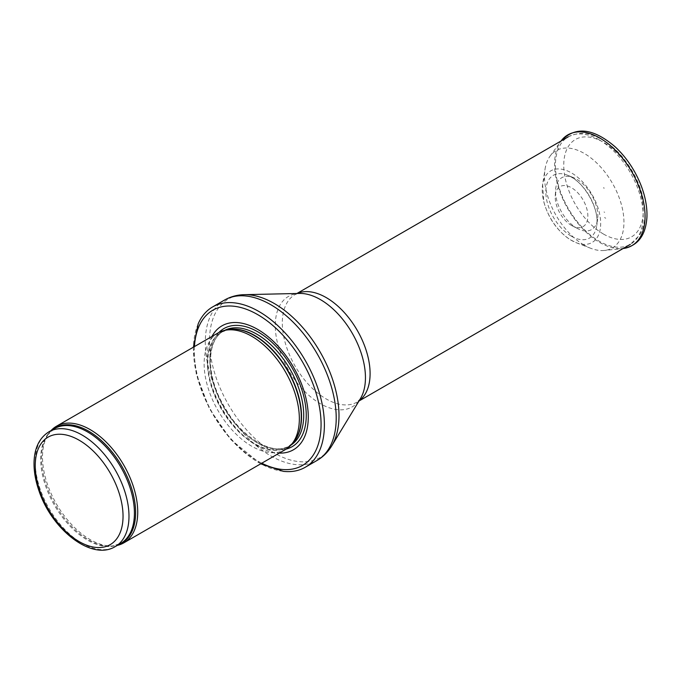 <?xml version="1.0" encoding="UTF-8"?>
<svg xmlns="http://www.w3.org/2000/svg" width="681" height="681" viewBox="0 0 681 681"><rect width="100%" height="100%" fill="white"/><g stroke="black" fill="none" stroke-linecap="round" stroke-linejoin="round"><path stroke-width="0.51" stroke-dasharray="3.4 2.55" d="M51.049 430.579A67.334 38.877 -120 0 0 48.921 433.218A67.334 38.877 -120 0 0 56.455 504A67.334 38.877 -120 0 0 113.982 545.915A67.334 38.877 -120 0 0 117.328 545.387M218.073 332.941A67.334 38.877 -120 0 0 218.073 410.686A67.334 38.877 -120 0 0 285.407 449.562M211.936 336.482A71.539 41.303 -120 0 0 221.921 408.464A71.539 41.303 -120 0 0 279.27 453.103M198.205 323.773A92.582 53.45 -120 0 0 212.625 413.835A92.582 53.45 -120 0 0 283.415 471.354M571.546 225.462A23.077 13.322 -120 0 0 571.614 225.496A23.077 13.322 -120 0 0 572.491 225.973A23.077 13.322 -120 0 0 587.865 215.673A23.077 13.322 -120 0 0 571.861 187.956A23.077 13.322 -120 0 0 555.253 196.111A23.077 13.322 -120 0 0 571.546 225.462M603.911 188.271L603.698 187.564L603.911 188.271M576.688 228.075A29.921 17.272 -120 0 0 577.914 228.739A29.921 17.272 -120 0 0 597.62 219.265A29.921 17.272 -120 0 0 573.623 177.707A29.921 17.272 -120 0 0 555.568 190.033A29.921 17.272 -120 0 0 576.169 227.769A29.921 17.272 -120 0 0 576.688 228.075M605.707 218.226L604.592 217.554A38.374 22.158 -120 0 0 605.707 218.226M604.66 212.336A30.432 17.57 60 0 1 604.038 211.97L604.66 212.336M583.864 244.947A56.174 32.433 -120 0 0 584.221 245.16A56.174 32.433 -120 0 0 590.725 248.293A56.174 32.433 -120 0 0 604.396 250.455A56.174 32.433 -120 0 0 612.313 183.078A56.174 32.433 -120 0 0 550.001 156.247A56.174 32.433 -120 0 0 545.038 169.16A56.174 32.433 -120 0 0 583.864 244.947M48.981 431.78A66.278 38.272 -120 0 0 48.981 508.315A66.278 38.272 -120 0 0 115.259 546.579M52.522 429.728A66.534 38.417 -120 0 0 47.857 434.716L54.412 428.647A66.278 38.272 -120 0 0 54.412 505.183A66.278 38.272 -120 0 0 120.69 543.447L112.152 546.085A66.534 38.417 -120 0 0 118.809 544.536M48.921 433.218L47.857 434.716A66.534 38.417 -120 0 0 55.297 504.664A66.534 38.417 -120 0 0 112.152 546.085L113.982 545.915M226.79 329.962A66.278 38.272 -120 0 0 221.538 332.158L228.084 329.698A66.338 38.298 -120 0 0 221.197 408.881A66.338 38.298 -120 0 0 293.222 442.514L287.816 446.957A66.278 38.272 -120 0 0 292.345 443.501M224.611 330.404A66.278 38.272 -120 0 0 223.708 330.898L221.538 332.158A66.278 38.272 -120 0 0 221.529 408.694A66.278 38.272 -120 0 0 287.816 446.957L289.987 445.706A66.278 38.272 -120 0 0 290.864 445.17M223.708 330.898A66.278 38.272 -120 0 0 223.708 407.434A66.278 38.272 -120 0 0 289.987 445.706C271.183 458.713 231.421 430.767 217.171 392.358C205.985 365.203 209.407 338.38 223.708 330.898M218.89 332.49A68.202 39.379 -120 0 0 223.921 407.306A68.202 39.379 -120 0 0 286.207 449.077M194.443 346.578A89.637 51.756 -120 0 0 261.776 463.208M224.458 300.1A92.582 53.45 -120 0 0 224.458 407A92.582 53.45 -120 0 0 317.04 460.458M244.402 294.669A91.569 52.871 -120 0 0 228.467 404.693A91.569 52.871 -120 0 0 331.715 445.893M297.171 293.485A62.073 35.838 -120 0 0 295.162 294.507L299.58 293.434A63.759 36.808 -120 0 0 288.48 370.038A63.759 36.808 -120 0 0 360.377 398.725L357.236 402.02A62.073 35.838 -120 0 0 359.117 400.794M296.916 293.494L295.162 294.507A62.073 35.838 -120 0 0 295.162 366.182A62.073 35.838 -120 0 0 357.236 402.02L358.989 401.007M599.314 139.903A62.073 35.838 -120 0 0 568.277 136.821A62.073 35.838 -120 0 0 558.76 186.568A62.073 35.838 -120 0 0 599.314 241.261A62.073 35.838 -120 0 0 630.351 244.343A62.073 35.838 -120 0 0 639.859 194.596A62.073 35.838 -120 0 0 599.314 139.903M603.477 234.051A56.182 32.433 -120 0 0 637.884 185.104A56.182 32.433 -120 0 0 569.069 145.376A56.182 32.433 -120 0 0 603.477 234.051M571.427 236.247A36.212 20.907 -120 0 0 596.769 225.522A36.212 20.907 -120 0 0 567.784 175.315A36.212 20.907 -120 0 0 545.856 193.276A36.212 20.907 -120 0 0 570.133 235.456A36.212 20.907 -120 0 0 571.427 236.247M550.001 156.247L561.033 141.01A63.98 36.944 -120 0 0 560.846 141.256A63.98 36.944 -120 0 0 560.54 193.532A63.98 36.944 -120 0 0 599.825 242.53A63.98 36.944 -120 0 0 622.792 248.556A63.98 36.944 -120 0 0 623.106 248.522L604.396 250.455M570.406 239.78A41.337 23.869 -120 0 0 571.461 240.41A41.337 23.869 -120 0 0 576.288 242.742A41.337 23.869 -120 0 0 600.642 221.648A41.337 23.869 -120 0 0 573.079 173.893A41.337 23.869 -120 0 0 542.629 184.44A41.337 23.869 -120 0 0 570.406 239.78M193.361 347.208L196.273 374.005L209.399 408.677L230.893 439.679L260.695 463.829M568.277 136.821C582.791 130.207 591.048 134.191 601.383 139.111C608.593 143.155 615.335 148.79 621.6 156.034C636.65 174.225 644.422 193.566 644.924 214.072C644.873 222.253 643.077 229.301 639.553 235.209L630.351 244.343M573.623 177.707L567.784 175.315C583.523 180.831 599.859 209.127 596.769 225.522L597.62 219.265M590.725 248.293L576.288 242.742L570.184 239.678C557.16 230.868 548.333 218.15 543.702 201.525L542.629 184.44L545.038 169.16M572.491 225.973L577.914 228.739M555.253 196.111L555.568 190.033M604.124 188.288L603.698 187.564"/><path stroke-width="1.02" d="M117.328 545.387A67.334 38.877 -120 0 0 123.789 542.876A67.334 38.877 -120 0 0 134.106 488.915A67.334 38.877 -120 0 0 90.122 429.583A67.334 38.877 -120 0 0 56.455 426.246A67.334 38.877 -120 0 0 51.049 430.579M123.789 542.876L285.407 449.562A67.334 38.877 -120 0 0 291.179 444.821A67.334 38.877 -120 0 0 293.792 389.753A67.334 38.877 -120 0 0 251.74 336.269A67.334 38.877 -120 0 0 225.062 330.311A67.334 38.877 -120 0 0 218.073 332.941L56.455 426.246M279.27 453.103A71.539 41.303 -120 0 0 307.054 403.544A71.539 41.303 -120 0 0 257.69 329.4A71.539 41.303 -120 0 0 211.936 336.482M260.695 463.829L283.415 471.354A92.582 53.45 -120 0 0 305.216 467.285A92.582 53.45 -120 0 0 319.406 393.099A92.582 53.45 -120 0 0 258.925 311.506A92.582 53.45 -120 0 0 212.625 306.927A92.582 53.45 -120 0 0 198.205 323.773L193.361 347.208M82.12 435.057A66.278 38.272 -120 0 0 48.981 431.78C39.498 437.738 34.527 447.809 34.05 461.973C33.812 471.031 35.438 480.59 38.928 490.669C51.645 529.512 91.705 561.238 115.259 546.579A66.278 38.272 -120 0 0 125.423 493.47A66.278 38.272 -120 0 0 82.12 435.057M79.149 440.215A62.073 35.838 60 0 1 117.158 538.186A62.073 35.838 60 0 1 41.132 494.295A62.073 35.838 60 0 1 79.149 440.215M115.259 546.579L120.69 543.447A66.278 38.272 -120 0 0 130.854 490.337A66.278 38.272 -120 0 0 87.551 431.924A66.278 38.272 -120 0 0 54.412 428.647L48.981 431.78M118.809 544.536A66.534 38.417 -120 0 0 132.778 492.406A66.534 38.417 -120 0 0 88.564 431.133A66.534 38.417 -120 0 0 52.522 429.728M291.179 444.821L293.222 442.514A66.338 38.298 -120 0 0 295.801 388.255A66.338 38.298 -120 0 0 254.371 335.571A66.338 38.298 -120 0 0 228.084 329.698L225.062 330.311M292.345 443.501A66.278 38.272 -120 0 0 296.524 389.362A66.278 38.272 -120 0 0 254.677 335.435A66.278 38.272 -120 0 0 226.79 329.962M290.864 445.17A66.278 38.272 -120 0 0 299.904 391.779A66.278 38.272 -120 0 0 256.848 334.184A66.278 38.272 -120 0 0 224.611 330.404M286.207 449.077A68.202 39.379 -120 0 0 303.922 397.023A68.202 39.379 -120 0 0 258.022 331.936A68.202 39.379 -120 0 0 218.89 332.49M261.776 463.208A89.637 51.756 -120 0 0 321.04 422.033A89.637 51.756 -120 0 0 257.69 314.622A89.637 51.756 -120 0 0 194.443 346.578M305.216 467.285L317.04 460.458A92.582 53.45 -120 0 0 331.23 386.272A92.582 53.45 -120 0 0 270.749 304.679A92.582 53.45 -120 0 0 224.458 300.1L212.625 306.927M244.402 294.669L299.58 293.434A63.759 36.808 -120 0 1 320.359 299.572A63.759 36.808 -120 0 1 360.377 398.725L331.715 445.893A91.569 52.871 -120 0 0 274.247 303.488A91.569 52.871 -120 0 0 244.402 294.669C237.201 294.822 230.553 296.627 224.458 300.1M359.117 400.794A62.073 35.838 -120 0 0 366.208 350.502A62.073 35.838 -120 0 0 326.199 297.58A62.073 35.838 -120 0 0 297.171 293.485M623.106 248.522A63.98 36.944 -120 0 0 631.815 171.816A63.98 36.944 -120 0 0 561.033 141.01M331.715 445.893C327.978 452.056 323.092 456.908 317.04 460.458M358.989 401.007L630.351 244.343M296.916 293.494L568.277 136.821M622.792 248.556C637.825 246.037 645.877 235.447 646.95 216.771C647.248 206.615 645.171 195.864 640.702 184.525C634.692 169.705 626.162 157.124 615.105 146.79C593.032 127.892 574.951 126.053 560.846 141.256"/></g></svg>
